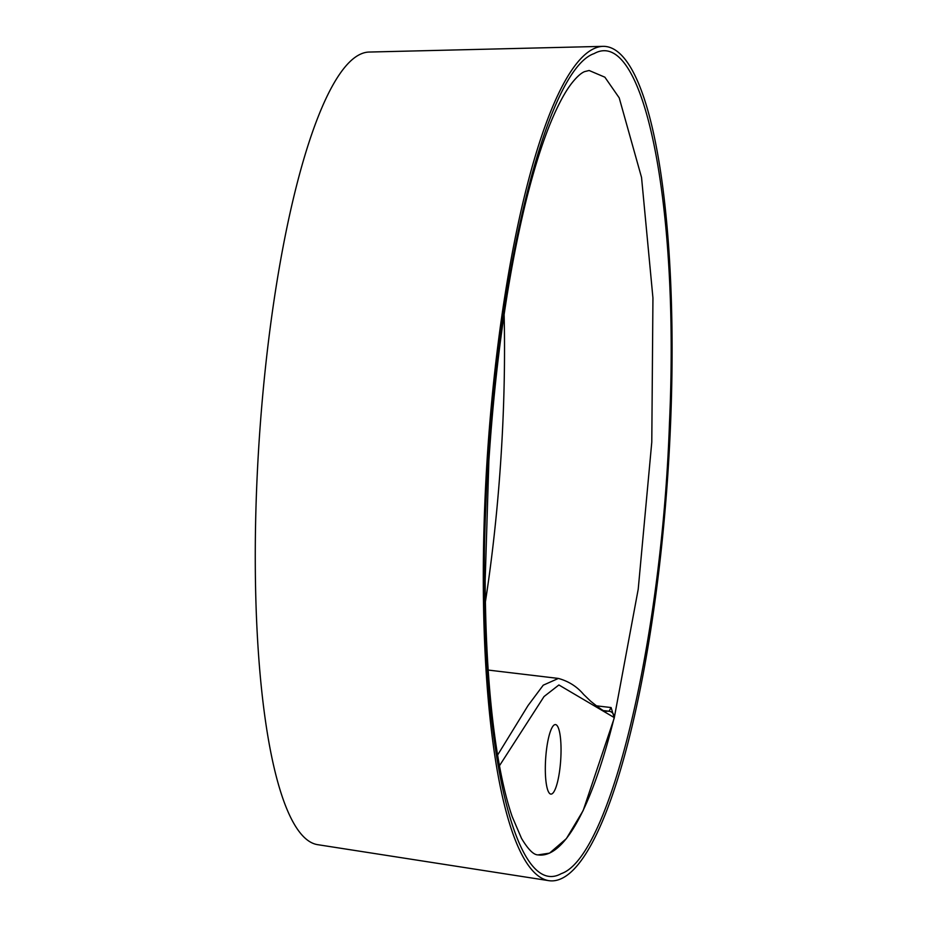 <?xml version="1.0" encoding="UTF-8"?>
<svg xmlns="http://www.w3.org/2000/svg" width="927" height="927" viewBox="0 0 927 927"><rect width="100%" height="100%" fill="white"/><g stroke="black" fill="none" stroke-linecap="round" stroke-linejoin="round"><path stroke-width="1.39" d="M549.549 853.141L566.374 838.645L583.164 810.569L614.195 718.182L638.216 589.19L651.785 442.098L652.944 297.961L641.542 177.451L619.201 97.833L604.879 77.196L589.132 70.498L584.613 71.611C580.986 73.048 576.559 77.08 571.368 83.708C566.698 89.803 561.832 98.158 556.768 108.76C545.76 131.889 535.342 163.326 525.505 203.094C507.59 276.976 495.377 362.897 488.865 460.858L485.18 580.256C485.4 633.744 488.065 681.669 493.176 724.045C497.984 762.967 504.323 793.836 512.191 816.629L521.484 838.332C528.112 849.433 533.628 854.949 538.019 854.891L549.549 853.141M606.246 711.148L609.016 711.229L611.102 707.544L614.172 717.544L558.888 684.972L544.033 696.548L499.456 765.748M538.112 854.903A393.094 85.214 93.7 0 0 549.41 853.118A393.094 85.214 93.7 0 0 614.207 717.544A5.968 5.829 86.2 0 0 609.016 711.229L604.172 710.673M594.369 48.447A418.112 90.637 93.7 0 0 486.061 477.544A418.112 90.637 93.7 0 0 548.761 880.65A418.112 90.637 93.7 0 0 561.02 878.784A418.112 90.637 93.7 0 0 669.757 441.588A418.112 90.637 93.7 0 0 603.118 46.35A418.112 90.637 93.7 0 0 594.369 48.447M548.761 880.65L317.463 844.636A397.208 86.107 -86.3 0 1 257.891 461.681A397.208 86.107 -86.3 0 1 360.788 54.033A397.208 86.107 -86.3 0 1 369.097 52.051L603.118 46.35M554.566 724.752A34.844 7.555 93.7 0 0 545.528 760.847A34.844 7.555 93.7 0 0 550.916 794.115A34.844 7.555 93.7 0 0 551.785 793.941A34.844 7.555 93.7 0 0 560.835 757.846A34.844 7.555 93.7 0 0 555.447 724.578A34.844 7.555 93.7 0 0 554.566 724.752M497.59 755.088L528.031 705.563L543.245 685.18L558.39 678.437C568.61 681.252 577.011 686.571 583.593 694.404L590.441 701.009C600.626 709.34 605.922 712.724 606.339 711.16M594.161 53.581C643.454 25.875 679.572 202.677 669.503 422.341C661.971 640.87 610.059 857.255 561.229 873.651C511.947 901.357 475.818 724.555 485.887 504.879C493.419 286.35 545.331 69.977 594.161 53.581M595.899 705.771L611.102 707.544M485.4 601.89A379.943 82.364 93.7 0 0 503.176 415.284A379.943 82.364 93.7 0 0 504.126 314.531M488.181 670.059L558.39 678.437"/></g></svg>
